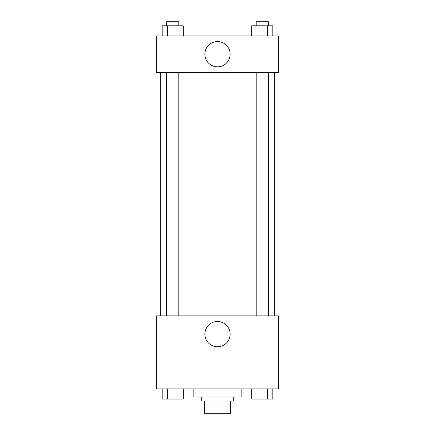 <?xml version="1.0" encoding="UTF-8"?>
<svg xmlns="http://www.w3.org/2000/svg" width="435" height="435" viewBox="0 0 435 435"><rect width="100%" height="100%" fill="white"/><g stroke="black" fill="none" stroke-linecap="round" stroke-linejoin="round"><path stroke-width="0.65" d="M226.037 401.081L226.037 413.25L204.314 413.25L204.314 401.081M226.037 413.25L230.686 413.25L230.686 401.081L230.686 413.25M233.725 397.024L233.725 401.081L201.274 401.081L201.274 397.024M208.963 401.081L208.963 413.25M193.156 388.906L193.156 397.024L241.844 397.024L241.844 388.906M278.356 388.906L156.643 388.906L156.643 315.881L278.356 315.881L278.356 388.906M217.5 346.771A12.631 12.631 0 0 1 206.56 327.821A12.631 12.631 0 0 1 228.44 327.821A12.631 12.631 0 0 1 217.5 346.771M274.3 72.46L274.3 315.881M256.204 315.881L256.204 72.46M178.796 72.46L178.796 315.881M278.356 72.46L156.643 72.46L156.643 35.947L278.356 35.947L278.356 72.46M230.131 54.206A12.631 12.631 0 0 1 211.182 65.147A12.631 12.631 0 0 1 211.182 43.266A12.631 12.631 0 0 1 230.131 54.206M272.832 35.947L272.832 25.806L251.751 25.806L251.751 35.947M267.558 25.806L267.558 35.947M257.02 25.806L257.02 35.947M256.204 25.806L256.204 21.75L268.373 21.75L268.373 25.806M183.249 35.947L183.249 25.806L162.168 25.806L162.168 35.947M177.98 25.806L177.98 35.947M167.442 25.806L167.442 35.947M166.627 25.806L166.627 21.75L178.796 21.75L178.796 25.806M272.832 388.906L272.832 399.053L251.751 399.053L251.751 388.906M267.558 388.906L267.558 399.053M257.02 388.906L257.02 399.053M268.373 399.053L256.204 399.053M183.249 388.906L183.249 399.053L162.168 399.053L162.168 388.906M177.98 388.906L177.98 399.053M167.442 388.906L167.442 399.053M178.796 399.053L166.627 399.053M160.7 72.46L160.7 315.881M268.373 315.881L268.373 72.46M166.627 72.46L166.627 315.881"/></g></svg>
